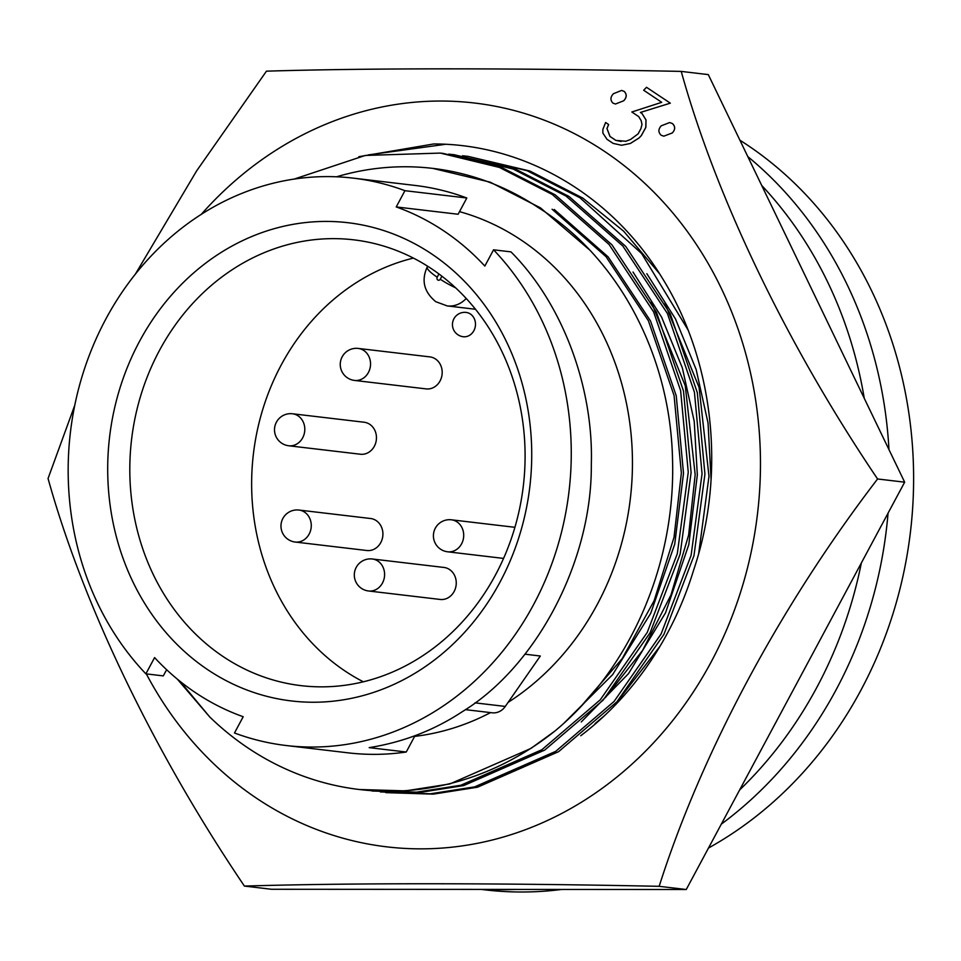<?xml version="1.0" encoding="UTF-8"?>
<svg xmlns="http://www.w3.org/2000/svg" width="961" height="961" viewBox="0 0 961 961"><rect width="100%" height="100%" fill="white"/><g stroke="black" fill="none" stroke-linecap="round" stroke-linejoin="round"><path stroke-width="1.44" d="M646.513 87.295L670.322 103.163L646.513 87.295L643.678 90.238L661.721 102.322L631.833 112.005L638.729 116.617L641.179 120.678L641.996 124.462L640.891 128.714L638.08 133.903L630.536 139.465L625.803 141.279L615.833 140.378L609.971 136.45L606.956 128.534L608.601 124.51L605.622 122.491L602.883 129.315L602.847 133.038L606.968 139.285L613.118 143.393L621.587 145.267L630.32 143.465L639.017 137.988L641.275 135.633L645.792 127.405L645.984 119.945L641.948 113.482L640.398 112.449L670.273 103.163L640.446 112.449L641.996 113.482L646.032 119.945L645.84 127.417L641.323 135.633L639.065 137.988L630.368 143.465L621.587 145.267M580.732 735.754A316.277 277.945 -83.3 0 0 693.566 570.317C726.48 472.992 713.747 360.988 662.477 278.402C611.857 194.915 524.67 143.958 433.735 143.958L358.801 156.703M669.649 122.552L672.412 123.525C675.451 126.444 675.403 129.579 672.304 132.942L663.811 136.174L672.304 132.942C675.355 129.603 675.391 126.468 672.376 123.525L669.649 122.552L661.276 125.807C658.189 129.122 658.129 132.258 661.12 135.225L663.811 136.174M146.336 673.901A374.478 329.094 -83.3 0 0 257.152 798.651A374.478 329.094 -83.3 0 0 711.104 662.057A374.478 329.094 -83.3 0 0 604.289 151.237A374.478 329.094 -83.3 0 0 201.269 214.375M135.297 274.245L196.597 170.938L266.461 71.162C371.018 68.003 520.297 68.075 681.229 71.402C716.317 197.81 786.879 344.675 877.585 478.974C780.068 606.187 701.542 753.016 659.174 886.318C499.876 883.003 350.2 882.895 244.406 886.078C154.589 753.208 83.619 606.283 48.05 478.506L74.778 405.242M605.622 122.491L608.649 124.522L607.004 128.546L610.019 136.462L615.881 140.378L621.214 141.459M623.689 100.761C626.8 97.409 626.968 94.286 624.157 91.391L621.587 90.43L624.206 91.391C627.016 94.274 626.86 97.397 623.737 100.761L615.448 104.016L623.737 100.761M659.174 886.318L686.25 889.514L904.661 482.182L708.305 74.61L681.229 71.402M244.406 886.078L271.482 889.273L686.25 889.514M877.585 478.974L904.661 482.182M445.544 144.294L368.423 154.889M621.587 90.43L613.418 93.722C610.319 97.061 610.151 100.184 612.902 103.079L615.448 104.016M646.849 273.693L675.463 318.896L696.16 369.553L708.041 423.02L711.068 479.467M604.541 715.609L595.111 723.573M665.036 303.604L699.067 387.379L708.99 476.296L698.719 553.32M659.979 646.309L619.124 699.332M633.035 272.059L661.648 317.262L682.346 367.919L694.226 421.386L697.326 474.914L688.797 544.659L665.505 612.89L628.53 673.613L581.297 721.939M651.222 301.97L685.253 385.745L695.175 474.662L688.629 535.073L670.982 594.955L642.621 650.357L605.322 697.698M554.257 209.486L608.193 256.947L650.549 321.022L676.244 395.824L683.511 473.28L674.73 544.142L650.705 613.346L612.65 674.622L564.227 722.9M552.095 209.234L606.043 256.695L648.399 320.77L674.081 395.572L681.361 473.028L674.021 537.343L654.093 600.781L622.223 658.585L580.792 706.611M180.091 681.373L209.75 716.978A320.758 281.897 96.7 0 0 359.426 789.522A320.758 281.897 96.7 0 0 554.965 730.997C630.608 668.231 675.715 563.963 672.532 459.502C670.442 355.558 618.163 256.959 538.292 207.6A304.685 267.759 -83.3 0 0 432.822 168.391L490.158 182.158L540.442 207.852L589.429 249.776M414.635 736.39A267.302 234.904 -83.3 0 0 490.53 712.606M508.081 702.395A267.302 234.904 -83.3 0 0 632.338 471.334A267.302 234.904 -83.3 0 0 520.958 239.914A267.302 234.904 -83.3 0 0 459.514 211.636M466.83 198.002A285.669 251.049 -83.3 0 0 415.116 185.449L353.24 178.133A285.669 251.049 -83.3 0 1 404.941 190.686L466.83 198.002L458.109 214.255L396.232 206.939A267.302 234.904 96.7 0 1 443.61 230.772A267.302 234.904 96.7 0 1 484.837 266.065L493.558 249.812L510.976 251.878C563.338 304.409 593.67 388.436 591.315 464.355C592.168 560.479 537.091 666.057 462.289 711.693C434.132 730.264 403.091 742.24 369.168 747.634L406.251 752.019A285.669 251.049 -83.3 0 1 348.074 752.835L286.186 745.52A285.669 251.049 -83.3 0 0 546.413 577.645A285.669 251.049 -83.3 0 0 493.558 249.812M465.388 709.638L492.176 712.798A16.325 14.343 -83.3 0 0 505.282 706.431L540.322 656.015L524.97 654.189M286.186 745.52A285.669 251.049 -83.3 0 1 234.484 732.979L243.205 716.726A267.302 234.904 96.7 0 1 195.828 692.893A267.302 234.904 96.7 0 1 154.589 657.588L145.88 673.841L163.298 675.895L166.637 669.709M431.309 253.704A240.779 211.6 -83.3 0 0 139.429 341.527A240.779 211.6 -83.3 0 0 208.117 669.961A240.779 211.6 -83.3 0 0 499.996 582.138A240.779 211.6 -83.3 0 0 431.309 253.704M431.489 268.72A224.454 197.257 -83.3 0 0 353.792 239.842A224.454 197.257 -83.3 0 0 141.375 393.566A224.454 197.257 -83.3 0 0 223.42 656.759A224.454 197.257 -83.3 0 0 301.105 685.649A224.454 197.257 -83.3 0 0 513.522 531.913A224.454 197.257 -83.3 0 0 431.489 268.72M413.398 258.089A224.454 197.257 -83.3 0 0 255.037 442.396A224.454 197.257 -83.3 0 0 345.251 671.162A224.454 197.257 -83.3 0 0 363.33 681.793M288.732 445.772L360.375 454.229A16.109 14.163 -83.3 0 0 374.334 446.288A16.109 14.163 -83.3 0 0 364.159 422.239L292.516 413.771A16.109 16.109 0 0 0 276.42 422.155A16.109 16.109 0 0 0 288.732 445.772A16.109 14.163 -83.3 0 0 302.679 437.82A16.109 14.163 -83.3 0 0 298.09 415.849A16.109 14.163 -83.3 0 0 292.516 413.771M354.465 380.424L426.119 388.893A16.109 14.163 -83.3 0 0 440.066 380.94A16.109 14.163 -83.3 0 0 429.891 356.891L358.249 348.435A16.109 16.109 0 0 0 342.164 356.819A16.109 16.109 0 0 0 354.465 380.424A16.109 14.163 -83.3 0 0 368.423 372.472A16.109 14.163 -83.3 0 0 363.823 350.501A16.109 14.163 -83.3 0 0 358.249 348.435M295.195 542.04L366.838 550.509A16.109 14.163 -83.3 0 0 380.796 542.557A16.109 14.163 -83.3 0 0 370.622 518.52L298.979 510.051A16.109 16.109 0 0 0 282.882 518.435A16.109 16.109 0 0 0 295.195 542.04A16.109 14.163 -83.3 0 0 309.142 534.1A16.109 14.163 -83.3 0 0 304.553 512.117A16.109 14.163 -83.3 0 0 298.979 510.051M368.531 590.979L440.174 599.448A16.109 14.163 -83.3 0 0 454.133 591.495A16.109 14.163 -83.3 0 0 443.958 567.446L372.303 558.99A16.109 16.109 0 0 0 356.219 567.374A16.109 16.109 0 0 0 368.531 590.979A16.109 14.163 -83.3 0 0 382.478 583.027A16.109 14.163 -83.3 0 0 377.889 561.056A16.109 14.163 -83.3 0 0 372.303 558.99M747.802 156.595A405.674 356.507 96.7 0 1 888.973 449.628M888.06 513.126A405.674 356.507 96.7 0 1 836.178 689.662A405.674 356.507 96.7 0 1 721.291 824.154M739.61 789.978A405.674 356.507 -83.3 0 0 816.838 687.379A405.674 356.507 -83.3 0 0 861.356 562.942M864.251 398.31A405.674 356.507 -83.3 0 0 761.701 185.449M561.092 889.526A399.932 351.474 -83.3 0 0 563.458 889.442M708.485 848.034A399.932 351.474 -83.3 0 0 912.95 503.011A399.932 351.474 -83.3 0 0 746.805 144.691A399.932 351.474 -83.3 0 0 739.91 140.21M561.789 889.442A405.674 356.507 96.7 0 1 484.825 889.838L481.113 889.393M488.224 889.393A405.674 356.507 -83.3 0 0 516.057 889.418M470.373 313.995A12.241 10.763 -83.3 0 0 466.133 312.421A12.241 12.241 0 0 0 457.904 334.764A12.241 12.241 0 0 0 463.262 336.734A12.241 10.763 -83.3 0 0 474.854 328.35A12.241 10.763 -83.3 0 0 470.373 313.995M353.24 178.133A285.669 251.049 -83.3 0 0 93.013 346.02A285.669 251.049 -83.3 0 0 145.88 673.841M404.941 190.686L396.232 206.939M414.984 735.718L406.251 752.019M432.822 168.391A304.685 267.759 -83.3 0 0 336.566 176.8M209.75 716.978L177.256 679.067M554.965 730.997L530.928 748.427L449.856 783.948L405.626 790.867L359.426 789.522M294.15 179.094L365.228 155.454L440.354 153.087L499.384 167.418L552.287 194.47L609.046 244.43L653.612 311.893L680.616 390.634L688.256 472.175L677.301 553.716L647.246 632.422L600.241 699.824L541.884 749.724L460.812 785.245L416.581 792.164L366.501 790.29M443.225 153.436L502.243 167.767L555.158 194.807L611.905 244.779L656.471 312.229L683.487 390.971L691.115 472.512L680.16 554.053L650.104 632.758L603.112 700.161L544.743 750.06L463.67 785.581L419.44 792.501L371.979 790.999M448.679 154.132L454.169 154.721L513.198 169.052L566.101 196.104L622.86 246.064L667.427 313.526L694.431 392.268L702.059 473.809L691.115 555.35L661.06 634.056L614.055 701.458L555.698 751.358L474.626 786.879L430.396 793.798L380.316 791.924M454.169 154.721L516.057 169.4L568.972 196.44L625.719 246.4L670.285 313.863L697.302 392.605L704.93 474.145L693.974 555.686L663.919 634.392L616.926 701.794L558.557 751.694L477.485 787.215L433.255 794.134L385.781 792.633M462.493 155.766L467.983 156.355L527.012 170.686L579.915 197.738L641.624 253.536L687.944 329.767M467.983 156.355L529.871 171.022L582.774 198.074L623.665 231.205L659.486 273.621M438.937 273.969L437.207 277.188A2.042 1.79 -83.3 0 0 440.258 279.231A24.481 4.769 28.2 0 0 455.574 287.795M466.205 298.463A26.524 23.316 96.7 0 1 447.225 305.922L475.491 309.262M451.406 519.805A16.109 16.109 0 0 0 435.321 528.19A16.109 16.109 0 0 0 447.622 551.794A16.109 14.163 -83.3 0 0 461.58 543.854A16.109 14.163 -83.3 0 0 456.98 521.871A16.109 14.163 -83.3 0 0 451.406 519.805L514.916 527.313M437.207 277.188A24.481 4.769 -151.8 0 1 427.237 266.99L427.645 266.233M440.258 279.231L441.892 276.191M505.282 706.431L474.962 702.851M427.237 266.99C421.122 280.42 423.981 292 435.801 301.706L447.225 305.922M447.622 551.794L503.564 558.413M440.354 153.087L443.213 153.424"/></g></svg>
